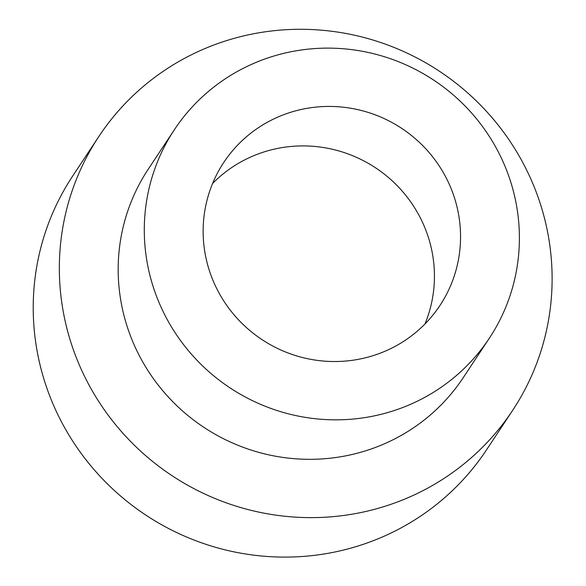 <?xml version="1.0" encoding="UTF-8"?>
<svg xmlns="http://www.w3.org/2000/svg" width="586" height="586" viewBox="0 0 586 586"><rect width="100%" height="100%" fill="white"/><g stroke="black" fill="none" stroke-linecap="round" stroke-linejoin="round"><path stroke-width="0.88" d="M212.593 183.469A129.609 126.635 -146.5 0 1 375.597 167.845A129.609 126.635 -146.5 0 1 424.975 323.977M387.91 349.959A129.609 126.635 -146.5 0 1 235.404 316.389A129.609 126.635 -146.5 0 1 223.749 162.469A129.609 126.635 -146.5 0 1 401.718 128.371A129.609 126.635 -146.5 0 1 439.94 305.496A129.609 126.635 -146.5 0 1 387.91 349.959M413.533 402.978A188.86 184.524 -146.5 0 1 191.314 354.061A188.86 184.524 -146.5 0 1 174.328 129.777A188.86 184.524 -146.5 0 1 433.655 80.084A188.86 184.524 -146.5 0 1 489.354 338.188A188.86 184.524 -146.5 0 1 413.533 402.978M489.354 338.188L463.24 377.662A188.86 184.524 -146.5 0 1 387.419 442.452A188.86 184.524 -146.5 0 1 165.201 393.543A188.86 184.524 -146.5 0 1 148.214 169.251L174.328 129.777M413.049 495.47A248.112 242.414 -146.5 0 1 121.112 431.215A248.112 242.414 -146.5 0 1 98.8 136.56A248.112 242.414 -146.5 0 1 439.478 71.28A248.112 242.414 -146.5 0 1 512.655 410.354A248.112 242.414 -146.5 0 1 413.049 495.47M512.655 410.354L486.534 449.836A248.112 242.414 -146.5 0 1 386.936 534.945A248.112 242.414 -146.5 0 1 94.991 470.69A248.112 242.414 -146.5 0 1 72.686 176.042L98.8 136.56"/></g></svg>
